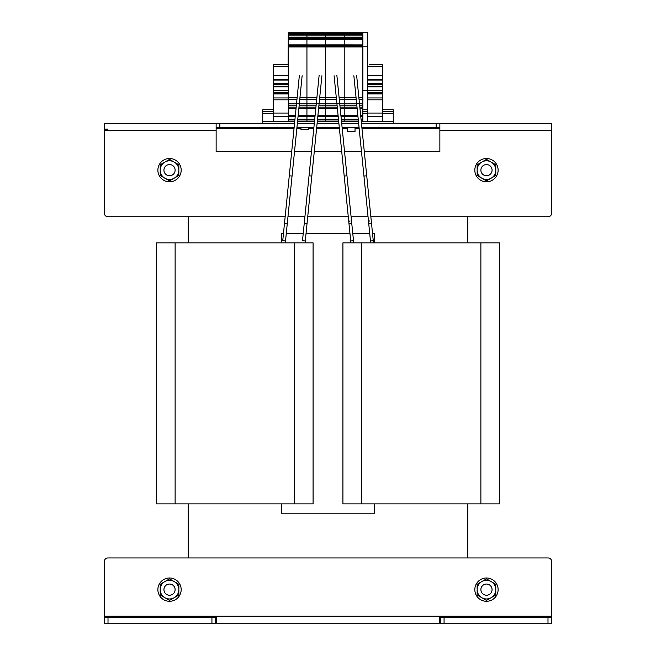 <?xml version="1.0" encoding="UTF-8"?>
<svg xmlns="http://www.w3.org/2000/svg" width="656" height="656" viewBox="0 0 656 656"><rect width="100%" height="100%" fill="white"/><g stroke="black" fill="none" stroke-linecap="round" stroke-linejoin="round"><path stroke-width="0.98" d="M108.002 123.541L104.271 123.541L104.271 213.028A3.731 3.731 0 0 0 108.002 216.759L188.165 216.759L188.165 242.859M188.165 503.874L188.165 557.944L108.002 557.944A3.731 3.731 0 0 0 104.271 561.675L104.271 617.608L108.002 617.608L108.002 623.2L104.271 623.2L104.271 617.608L108.002 617.608L108.002 623.2L104.271 623.2L104.271 561.675A3.731 3.731 0 0 1 108.002 557.944L188.165 557.944M467.835 557.944L547.998 557.944A3.731 3.731 0 0 1 551.729 561.675L551.729 623.2L547.998 623.2L547.998 617.608L551.729 617.608L551.729 623.2L547.998 623.2L547.998 617.608L551.729 617.608L551.729 561.675A3.731 3.731 0 0 0 547.998 557.944L467.835 557.944L467.835 503.874M467.835 242.859L467.835 216.759L547.998 216.759A3.731 3.731 0 0 0 551.729 213.028L551.729 130.503L551.729 213.028M281.391 503.874L281.391 513.197L374.609 513.197L374.609 503.874M285.335 242.859L285.524 240.998L282.736 240.719L283.458 233.536L281.391 233.536L281.391 242.859M374.609 242.859L374.609 233.536L372.542 233.536L373.477 242.859L371.394 222.171A1.402 1.402 0 0 1 370.148 223.704A1.402 1.402 0 0 0 371.394 222.171L366.729 175.792L363.949 176.07L368.615 222.45A1.402 1.402 0 0 0 370.148 223.704M373.264 240.719L370.476 240.998L369.73 233.536L352.78 233.536L353.715 242.859L351.632 222.171A1.402 1.402 0 0 1 350.378 223.704A1.402 1.402 0 0 0 351.632 222.171L346.967 175.792L344.187 176.07L348.853 222.45A1.402 1.402 0 0 0 350.378 223.704M349.968 233.536L306.032 233.536M305.097 242.859L305.286 240.998L302.498 240.719L303.22 233.536L286.27 233.536M294.437 242.859L313.084 242.859L313.084 503.874L156.472 503.874L156.472 242.859L294.437 242.859L294.437 503.874M480.881 242.859L499.528 242.859L499.528 503.874L342.916 503.874L342.916 242.859L480.881 242.859L480.881 503.874M435.666 623.2L439.397 623.2L439.397 616.23L551.729 616.23L440.332 616.23L440.332 617.608L547.998 617.608L444.063 617.608L444.063 623.2L440.332 623.2L440.332 617.608L444.063 617.608L444.063 623.2L547.998 623.2L440.332 623.2L440.332 616.23L104.271 616.23L215.668 616.23L215.668 623.2L108.002 623.2L211.937 623.2L211.937 617.608L108.002 617.608L215.668 617.608L215.668 616.23L216.603 616.23L216.603 623.2L216.603 616.23L439.397 616.23L439.397 623.2L220.334 623.2M547.998 557.944L108.002 557.944L547.998 557.944M120.122 123.541L144.353 123.541M104.271 123.541L294.528 123.541M361.472 123.541L551.729 123.541L551.729 130.503L439.864 130.503M108.002 216.759L285.147 216.759M287.959 216.759L304.909 216.759M307.721 216.759L348.279 216.759M351.091 216.759L368.041 216.759M370.853 216.759L547.998 216.759M364.285 151.503L439.864 151.503L439.864 127.264L436.133 127.264L436.133 123.541M291.715 151.503L216.136 151.503L216.136 128.642L294.011 128.642M294.519 151.503L311.477 151.503M314.281 151.503L341.719 151.503M344.523 151.503L361.481 151.503M219.867 123.541L219.867 127.264L216.136 127.264L216.136 128.642M216.136 127.264L216.136 123.541M439.864 123.541L439.864 127.264M297.332 123.541L314.29 123.541M317.094 123.541L338.906 123.541M341.71 123.541L358.668 123.541M219.867 127.264L294.15 127.264M296.963 127.264L313.912 127.264M316.725 127.264L339.275 127.264M342.088 127.264L359.037 127.264M361.85 127.264L436.133 127.264M108.002 129.134L104.271 129.134M486.473 181.802A11.652 11.652 0 0 0 498.125 170.15A11.652 11.652 0 0 0 486.473 158.498A11.652 11.652 0 0 0 474.821 170.15A11.652 11.652 0 0 0 486.473 181.802M492.066 169.978A5.592 5.592 0 0 0 486.301 164.558A5.592 5.592 0 0 0 480.881 170.322A5.592 5.592 0 0 0 486.645 175.742A5.592 5.592 0 0 0 492.066 169.978M480.881 170.15A5.592 5.592 0 0 0 486.473 175.742A5.592 5.592 0 0 0 492.066 170.15A5.592 5.592 0 0 0 486.473 164.558A5.592 5.592 0 0 0 480.881 170.15M477.15 164.763L486.473 159.383L495.797 164.763L495.797 170.15A9.323 9.323 0 0 1 491.139 178.219L486.473 180.908L477.15 175.529L477.15 164.763M495.797 175.529L495.797 170.15A9.323 9.323 0 0 0 481.816 162.073A9.323 9.323 0 0 0 481.816 178.219A9.323 9.323 0 0 0 491.139 178.219L495.797 175.529M486.473 601.29A11.652 11.652 0 0 0 498.125 589.637A11.652 11.652 0 0 0 486.473 577.985A11.652 11.652 0 0 0 474.821 589.637A11.652 11.652 0 0 0 486.473 601.29M169.527 181.802A11.652 11.652 0 0 0 181.179 170.15A11.652 11.652 0 0 0 169.527 158.498A11.652 11.652 0 0 0 157.875 170.15A11.652 11.652 0 0 0 169.527 181.802M169.527 601.29A11.652 11.652 0 0 0 181.179 589.637A11.652 11.652 0 0 0 169.527 577.985A11.652 11.652 0 0 0 157.875 589.637A11.652 11.652 0 0 0 169.527 601.29M480.881 589.637A5.592 5.592 0 0 0 486.473 595.23A5.592 5.592 0 0 0 492.066 589.637A5.592 5.592 0 0 0 486.473 584.045A5.592 5.592 0 0 0 480.881 589.637M477.15 584.258L486.473 578.879L495.797 584.258L495.797 589.637A9.323 9.323 0 0 1 491.139 597.714L486.473 600.404L477.15 595.025L477.15 584.258M495.797 595.025L495.797 589.637A9.323 9.323 0 0 0 481.816 581.569A9.323 9.323 0 0 0 481.816 597.714A9.323 9.323 0 0 0 491.139 597.714L495.797 595.025M163.934 170.15A5.592 5.592 0 0 0 169.527 175.742A5.592 5.592 0 0 0 175.119 170.15A5.592 5.592 0 0 0 169.527 164.558A5.592 5.592 0 0 0 163.934 170.15M160.203 164.763L169.527 159.383L178.85 164.763L178.85 170.15A9.323 9.323 0 0 1 174.184 178.219L169.527 180.908L160.203 175.529L160.203 164.763M178.85 175.529L178.85 170.15A9.323 9.323 0 0 0 164.861 162.073A9.323 9.323 0 0 0 164.861 178.219A9.323 9.323 0 0 0 174.184 178.219L178.85 175.529M163.934 589.637A5.592 5.592 0 0 0 169.527 595.23A5.592 5.592 0 0 0 175.119 589.637A5.592 5.592 0 0 0 169.527 584.045A5.592 5.592 0 0 0 163.934 589.637M160.203 584.258L169.527 578.879L178.85 584.258L178.85 589.637A9.323 9.323 0 0 1 174.184 597.714L169.527 600.404L160.203 595.025L160.203 584.258M178.85 595.025L178.85 589.637A9.323 9.323 0 0 0 164.861 581.569A9.323 9.323 0 0 0 164.861 597.714A9.323 9.323 0 0 0 174.184 597.714L178.85 595.025M492.066 589.473A5.592 5.592 0 0 0 486.301 584.053A5.592 5.592 0 0 0 480.881 589.81A5.592 5.592 0 0 0 486.645 595.23A5.592 5.592 0 0 0 492.066 589.473M175.119 169.978A5.592 5.592 0 0 0 169.355 164.558A5.592 5.592 0 0 0 163.934 170.322A5.592 5.592 0 0 0 169.699 175.742A5.592 5.592 0 0 0 175.119 169.978M175.119 589.473A5.592 5.592 0 0 0 169.355 584.053A5.592 5.592 0 0 0 163.934 589.81A5.592 5.592 0 0 0 169.699 595.23A5.592 5.592 0 0 0 175.119 589.473M382.44 109.741L393.256 109.741L393.256 123.541M273.372 111.602L262.744 111.602L262.744 109.741L273.372 109.741M362.866 109.741L367.524 109.741M362.866 111.602L367.524 111.602M382.44 111.602L393.256 111.602M262.744 111.602L262.744 123.541M347.573 127.264L347.573 131.372L355.035 131.372L355.035 127.264M300.965 127.264L300.965 129.503L308.427 129.503L308.427 127.264M362.866 32.8L362.866 34.325L344.22 34.268L344.22 32.8L367.524 32.8L367.524 90.594L362.866 90.594M297.127 97.678L288.287 97.678L288.287 45.912L306.934 45.912L306.934 121.065L306.934 46.076L325.573 45.912L325.573 121.065L325.573 46.076L344.22 45.912L344.22 121.065L344.22 46.076L362.866 45.912L362.866 121.065L361.226 121.065M325.573 38.196L325.573 34.465L344.22 34.465L325.573 34.325L325.573 32.8L344.22 32.8L344.22 34.629L362.866 34.465M306.934 38.196L306.934 34.465L325.573 34.325L325.573 35.883L344.22 35.883L344.22 34.629L344.22 37.253L344.22 35.883L362.866 35.883M288.287 38.196L288.287 34.465L306.934 34.268L306.934 35.883L325.573 35.883L325.573 38.13L344.22 38.13L344.22 37.253L344.22 38.556L344.22 38.13L362.866 38.13L325.573 38.13L325.573 39.606L362.866 39.606M344.22 38.196L344.22 39.606L344.22 38.556L362.866 38.556M288.287 34.465L325.573 34.325L288.287 34.325L288.287 32.8L306.934 32.8L306.934 34.325L306.934 32.8L325.573 32.8L325.573 34.325L362.866 34.325L362.866 45.912L344.22 45.912L344.22 45.321L344.22 45.912L288.287 45.912L288.287 39.606L306.934 39.606L306.934 38.556L306.934 45.912L306.934 39.606L325.573 39.606L325.573 45.912L325.573 44.887L344.22 44.887L344.22 39.606L344.22 45.321L344.22 44.887L362.866 44.911L325.573 44.911L325.573 38.556L344.22 38.556M339.111 97.678L356.069 97.678M358.873 97.678L362.866 97.678M339.3 99.564L356.257 99.564M359.062 99.564L362.866 99.564M341.464 121.065L358.414 121.065M319.702 97.678L336.298 97.678M319.505 99.564L336.495 99.564M317.348 121.065L338.652 121.065M299.931 97.678L316.889 97.678M299.743 99.564L316.7 99.564M297.586 121.065L314.536 121.065M288.287 35.883L306.934 35.883L306.934 38.556L325.573 38.556M288.287 39.606L288.287 38.556L306.934 38.556M288.287 44.887L325.573 44.911L288.287 44.887M296.512 103.812L288.287 103.812L288.287 99.564L296.938 99.564M288.287 121.065L294.774 121.065M369.861 220.916A1.402 1.402 0 0 0 368.615 222.45L370.665 242.859M350.099 220.916A1.402 1.402 0 0 0 348.853 222.45L350.714 240.998L353.502 240.719M302.498 240.719L304.368 222.171A1.402 1.402 0 0 0 305.622 223.704A1.402 1.402 0 0 0 307.147 222.45L311.813 176.07L309.033 175.792L304.368 222.171A1.402 1.402 0 0 0 305.622 223.704M302.137 75.76L299.341 103.582L296.561 103.304L284.606 222.171A1.402 1.402 0 0 0 285.852 223.704A1.402 1.402 0 0 0 287.385 222.45A1.402 1.402 0 0 1 285.852 223.704A1.402 1.402 0 0 1 284.606 222.171L282.736 240.719M367.335 90.594L367.335 109.741M286.09 64.583L288.099 64.583L288.287 32.8M367.524 46.773L362.866 46.773M367.524 90.594L367.524 121.45L382.44 121.45L382.44 64.583L380.242 64.583M369.722 64.583L382.44 64.583M367.524 75.571L382.44 75.571M367.524 97.949L382.44 97.949M367.524 99.81L382.44 99.81M367.524 113.062L382.44 113.062M367.524 116.629L382.44 116.629M288.287 99.564L288.287 93.915L273.372 93.915L273.372 121.45L288.287 121.294L288.287 99.81L273.372 99.81M275.569 64.583L273.372 64.583L273.372 93.915M273.372 64.583L288.287 64.583M273.372 75.571L288.287 75.571M273.372 97.949L288.287 97.949M273.372 113.062L288.287 113.062M273.372 116.629L295.216 116.637M439.397 623.2L216.603 623.2M215.668 623.2L211.937 623.2L211.937 617.608L215.668 617.608L215.668 623.2M175.119 242.859L175.119 503.874M361.563 242.859L361.563 503.874M104.271 130.503L216.136 130.503M296.824 128.642L300.965 128.642M308.427 128.642L313.773 128.642M316.586 128.642L339.414 128.642M342.227 128.642L347.573 128.642M355.035 128.642L359.176 128.642M361.989 128.642L439.864 128.642M262.744 121.672L294.708 121.672M297.521 121.672L314.478 121.672M317.283 121.672L338.717 121.672M341.522 121.672L358.479 121.672M361.292 121.672L393.256 121.672M262.744 113.472L273.372 113.472M362.866 113.472L367.524 113.472M382.44 113.472L393.256 113.472M288.287 33.079L362.866 33.079M288.287 33.267L362.866 33.267M288.287 34.071L362.866 34.071M288.287 34.161L362.866 34.161M288.287 34.629L362.866 34.629M288.287 37.253L362.866 37.253M288.287 45.321L362.866 45.321M288.287 46.264L362.866 46.264M288.287 46.929L362.866 46.929M339.726 103.812L356.684 103.812M359.488 103.812L362.866 103.812M339.931 105.788L356.88 105.788M359.693 105.788L362.866 105.788M340.062 107.1L357.012 107.1M359.824 107.1L362.866 107.1M340.21 108.584L357.159 108.584M359.972 108.584L362.866 108.584M341.022 116.637L357.971 116.637M360.784 116.637L362.866 116.637M341.276 119.179L358.225 119.179M361.038 119.179L362.866 119.179M319.078 103.812L336.922 103.812M318.882 105.788L337.118 105.788M318.75 107.1L337.25 107.1M318.603 108.584L337.397 108.584M317.791 116.637L338.209 116.637M317.537 119.179L338.463 119.179M306.934 38.13L288.287 38.13L306.934 38.13M299.316 103.812L316.274 103.812M299.12 105.788L316.069 105.788M298.988 107.1L315.938 107.1M298.841 108.584L315.79 108.584M298.029 116.637L314.978 116.637M297.775 119.179L314.724 119.179M288.287 105.788L296.307 105.788M288.287 107.1L296.176 107.1M288.287 108.584L296.028 108.584M288.287 119.179L294.962 119.179M363.949 176.07L356.659 103.582L359.439 103.304L356.643 75.473M344.187 176.07L336.897 103.582L339.677 103.304L336.881 75.473M309.033 175.792L316.323 103.304L319.103 103.582L321.899 75.76M289.271 175.792L292.051 176.07L285.524 240.998M367.524 66.453L382.44 66.453M367.524 79.614L382.44 79.614M367.524 80.04L382.44 80.04M367.524 83.222L382.44 83.222M367.524 83.747L382.44 83.747M367.524 83.788L382.44 83.788L367.524 83.812M367.524 84.066L382.44 84.066M367.524 84.829L382.44 84.829M367.524 86.617L382.44 86.617M367.524 90.446L382.44 90.446M367.524 92.799L382.44 92.799L367.524 92.775M367.524 93.652L382.44 93.652M367.524 93.915L382.44 93.915M273.372 66.453L288.287 66.453M273.372 79.614L288.287 79.614M273.372 80.04L288.287 80.04M273.372 83.222L288.287 83.222M273.372 83.747L288.287 83.747M273.372 83.788L288.287 83.788L273.372 83.812M273.372 84.066L288.287 84.066M273.372 84.829L288.287 84.829M273.372 86.617L288.287 86.617M273.372 90.446L288.287 90.446M273.372 92.799L288.287 92.799L273.372 92.775M273.372 93.652L288.287 93.652M340.899 115.407L357.848 115.407M360.661 115.407L362.866 115.407M317.914 115.407L338.086 115.407M298.152 115.407L315.101 115.407M288.287 115.407L295.339 115.407M359.439 103.304L366.729 175.792M356.659 103.582L353.863 75.76M350.714 240.998L350.903 242.859M339.677 103.304L346.967 175.792M336.897 103.582L334.101 75.76M305.286 240.998L307.147 222.45M319.103 103.582L311.813 176.07M316.323 103.304L319.119 75.473M299.341 103.582L292.051 176.07M296.561 103.304L299.357 75.473M367.524 86.904L382.44 86.904M367.524 121.45L382.44 121.45M273.372 86.904L288.287 86.904M273.372 121.45L288.287 121.45"/></g></svg>
